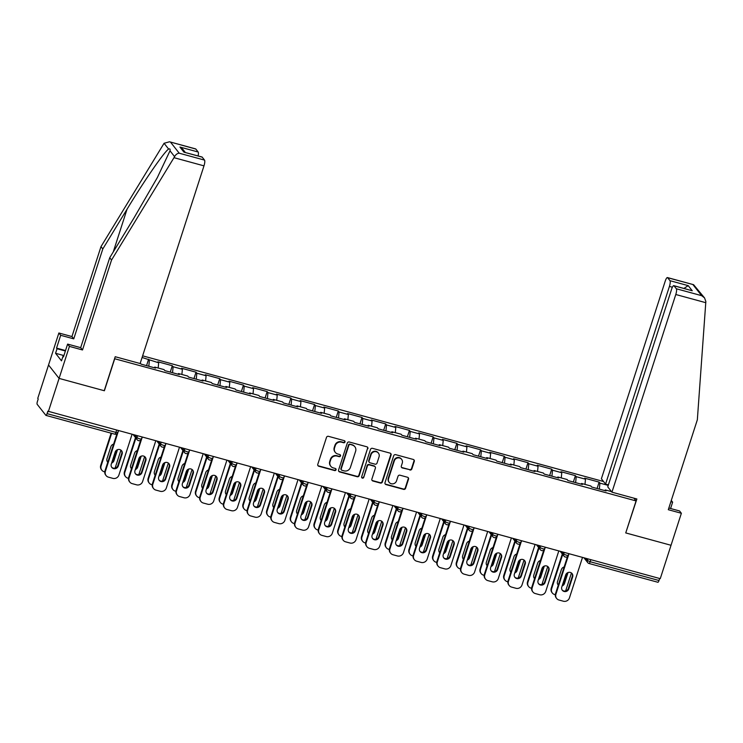 <?xml version="1.0" encoding="UTF-8"?>
<svg xmlns="http://www.w3.org/2000/svg" width="743" height="743" viewBox="0 0 743 743"><rect width="100%" height="100%" fill="white"/><g stroke="black" fill="none" stroke-linecap="round" stroke-linejoin="round"><path stroke-width="1.11" d="M345.012 441.983A1.114 1.068 141.8 0 0 344.306 440.655L328.452 436.327A1.597 1.523 141.8 0 0 326.483 437.413L317.781 464.347A1.597 1.523 141.8 0 0 318.793 466.251L334.647 470.57A1.114 1.068 141.8 0 0 335.864 468.833A1.114 1.068 141.8 0 0 335.316 468.48L333.273 467.914A5.108 4.867 141.8 0 1 330.041 461.83L330.765 459.583A5.108 4.867 141.8 0 1 337.09 456.1L339.133 456.657A1.114 1.068 141.8 0 0 340.35 454.92A1.114 1.068 141.8 0 0 339.811 454.567L337.759 454.001A5.108 4.867 141.8 0 1 334.536 447.918L335.26 445.67A5.108 4.867 141.8 0 1 341.576 442.187L343.628 442.744A1.114 1.068 141.8 0 0 345.012 441.983M335.297 452.376L334.982 451.985A5.108 4.867 141.8 0 1 334.229 447.527L334.954 445.28A5.108 4.867 141.8 0 1 341.269 441.797L343.322 442.354A1.114 1.068 141.8 0 0 344.668 440.831M317.883 465.527A1.597 1.523 141.8 0 0 318.487 465.861L334.341 470.18A1.114 1.068 141.8 0 0 335.678 468.657M330.802 466.288L330.496 465.898A5.108 4.867 141.8 0 1 329.734 461.44L330.459 459.193A5.108 4.867 141.8 0 1 336.774 455.71L338.827 456.267A1.114 1.068 141.8 0 0 340.173 454.744M409.867 470.003A1.597 1.523 141.8 0 0 411.845 468.917L414.288 461.357A1.597 1.523 141.8 0 0 413.275 459.453L395.666 454.66A1.597 1.523 141.8 0 0 393.697 455.747L384.995 482.671A1.597 1.523 141.8 0 0 386.007 484.575L403.607 489.377A1.597 1.523 141.8 0 0 405.585 488.29L408.529 479.161A1.597 1.523 141.8 0 0 407.526 477.257L399.994 475.204A1.597 1.523 141.8 0 0 398.016 476.291L396.548 480.823A4.272 4.068 141.8 0 1 389.202 482.374A4.272 4.068 141.8 0 1 388.57 478.641L394.301 460.911A4.272 4.068 141.8 0 1 401.647 459.36A4.272 4.068 141.8 0 1 402.279 463.093L401.322 466.047A1.597 1.523 141.8 0 0 402.334 467.951L409.56 469.613A1.597 1.523 141.8 0 0 411.538 468.527L413.972 460.966A1.597 1.523 141.8 0 0 413.879 459.787M169.497 141.783L195.641 148.906A4.885 1.217 105.3 0 1 195.827 149.046L169.497 141.783L164.073 143.278L100.983 246.639L71.941 336.56L58.873 332.994L48.536 364.999L59.087 378.401L104.382 390.753L114.719 358.748L636.073 500.921L625.736 532.926L671.031 545.278L660.258 578.658L47.849 411.195L47.06 413.637L115.917 432.407L116.567 430.392M47.06 413.637A2.443 0.613 -74.7 0 1 45.955 415.402A2.443 0.613 -74.7 0 1 45.862 415.337L37.15 404.276A2.443 0.613 -74.7 0 1 37.429 401.406L38.218 398.963L37.754 398.378L48.536 364.999L59.087 378.401L48.304 411.78M367.887 448.707A1.597 1.523 141.8 0 0 366.875 446.803L349.266 442.001A1.597 1.523 141.8 0 0 347.297 443.088L338.594 470.022A1.597 1.523 141.8 0 0 339.607 471.926L357.207 476.727A1.597 1.523 141.8 0 0 359.185 475.631L367.571 448.317A1.597 1.523 141.8 0 0 367.479 447.128M372.466 448.326L390.075 453.128A1.597 1.523 141.8 0 1 391.087 455.032L382.385 481.956A1.597 1.523 141.8 0 1 380.407 483.052L372.875 481A1.597 1.523 141.8 0 1 371.871 479.096L375.391 468.174A1.597 1.523 141.8 0 0 374.388 466.27L369.392 464.904A1.597 1.523 141.8 0 0 367.413 465.991L363.736 477.368A1.114 1.068 141.8 0 1 361.813 477.768A1.114 1.068 141.8 0 1 361.655 476.792L370.497 449.422A1.597 1.523 141.8 0 1 372.466 448.326M633.918 498.172L636.073 500.921M603.548 481.52L142.619 355.832M597.066 488.485L599.127 482.114L584.685 478.176L585.484 479.189L584.982 484.39M599.127 482.114L599.926 483.126L608.229 485.393M611.498 491.625L605.285 489.925L606.084 490.947L591.642 487.009L590.843 485.987L581.574 483.461L582.373 484.482L567.931 480.545L567.132 479.523L557.854 476.997L558.662 478.009L544.22 474.071L543.421 473.059L534.143 470.533L534.941 471.545L520.509 467.607L519.71 466.595L510.432 464.069L511.23 465.081L496.798 461.143L495.99 460.131L486.721 457.595L487.519 458.617L473.087 454.679L472.279 453.657L463.01 451.131L463.808 452.153L449.366 448.215L448.568 447.193L439.299 444.667L440.097 445.679L425.655 441.741L424.857 440.729L415.588 438.203L416.386 439.215L401.944 435.277L401.146 434.265L391.877 431.739L392.675 432.751L378.233 428.813L377.435 427.801L368.166 425.265L368.965 426.287L354.522 422.349L353.724 421.327L344.455 418.801L345.254 419.823L330.811 415.885L330.013 414.863L320.735 412.337L321.543 413.349L307.1 409.412L306.302 408.399L297.024 405.873L297.832 406.885L283.389 402.947L282.591 401.935L273.313 399.409L274.111 400.421L259.678 396.483L258.88 395.471L249.602 392.936L250.4 393.957L235.968 390.019L235.159 388.998L225.891 386.471L226.689 387.493L212.247 383.555L211.449 382.534L202.18 380.007L202.978 381.02L188.536 377.082L187.738 376.069L178.469 373.543L179.267 374.556L164.825 370.618L164.027 369.605L154.758 367.079L155.556 368.091L141.114 364.154L140.269 363.123M142.089 357.485L158.677 362.807L158.175 368.008M170.258 372.104L172.311 365.723L157.878 361.785L158.677 362.807M172.311 365.723L173.119 366.745L182.388 369.271L181.886 374.472M193.969 378.568L196.022 372.187L181.589 368.249L182.388 369.271M196.022 372.187L196.83 373.209L206.099 375.735L205.597 380.936M217.68 385.032L219.742 378.661L205.3 374.723L206.099 375.735M219.742 378.661L220.541 379.673L229.81 382.199L229.308 387.4M241.391 391.496L243.453 385.125L229.011 381.187L229.81 382.199M243.453 385.125L244.252 386.137L253.521 388.663L253.019 393.874M265.102 397.96L267.164 391.589L252.722 387.651L253.521 388.663M267.164 391.589L267.963 392.601L277.232 395.137L276.73 400.338M288.813 404.433L290.875 398.053L276.433 394.115L277.232 395.137M290.875 398.053L291.674 399.075L300.943 401.601L300.441 406.802M312.524 410.898L314.586 404.517L300.144 400.579L300.943 401.601M314.586 404.517L315.385 405.539L324.654 408.065L324.152 413.266M336.235 417.362L338.297 410.99L323.855 407.053L324.654 408.065M338.297 410.99L339.096 412.003L348.365 414.529L347.863 419.73M359.946 423.826L362.008 417.455L347.566 413.517L348.365 414.529M362.008 417.455L362.807 418.467L372.085 420.993L371.584 426.203M383.667 430.29L385.719 423.919L371.277 419.981L372.085 420.993M385.719 423.919L386.518 424.931L395.796 427.466L395.295 432.667M407.378 436.763L409.43 430.383L394.997 426.445L395.796 427.466M409.43 430.383L410.229 431.404L419.507 433.931L419.006 439.132M431.089 443.227L433.141 436.847L418.708 432.909L419.507 433.931M433.141 436.847L433.949 437.868L443.218 440.395L442.717 445.596M454.8 449.691L456.852 443.32L442.419 439.382L443.218 440.395M456.852 443.32L457.66 444.333L466.929 446.859L466.428 452.06M478.511 456.156L480.572 449.784L466.13 445.846L466.929 446.859M480.572 449.784L481.371 450.797L490.64 453.323L490.139 458.533M502.222 462.62L504.283 456.248L489.841 452.311L490.64 453.323M504.283 456.248L505.082 457.261L514.351 459.796L513.85 464.997M525.933 469.093L527.994 462.713L513.552 458.775L514.351 459.796M527.994 462.713L528.793 463.734L538.062 466.26L537.56 471.461M549.644 475.557L551.705 469.177L537.263 465.239L538.062 466.26M551.705 469.177L552.504 470.198L561.773 472.724L561.271 477.925M573.355 482.021L575.416 475.65L560.974 471.712L561.773 472.724M575.416 475.65L576.215 476.662L585.484 479.189M581.1 484.13L581.574 483.461M576.215 476.662L575.639 482.644M557.389 477.665L557.854 476.997M552.504 470.198L551.928 476.179M533.669 471.201L534.143 470.533M528.793 463.734L528.217 469.715M509.958 464.737L510.432 464.069M505.082 457.261L504.506 463.242M486.247 458.264L486.721 457.595M481.371 450.797L480.795 456.778M462.536 451.8L463.01 451.131M457.66 444.333L457.084 450.314M438.825 445.336L439.299 444.667M433.949 437.868L433.364 443.85M415.114 438.872L415.588 438.203M410.229 431.404L409.653 437.386M391.403 432.407L391.877 431.739M386.518 424.931L385.942 430.912M367.692 425.934L368.166 425.265M362.807 418.467L362.231 424.448M343.981 419.47L344.455 418.801M339.096 412.003L338.52 417.984M320.27 413.006L320.735 412.337M315.385 405.539L314.809 411.52M296.559 406.542L297.024 405.873M291.674 399.075L291.098 405.056M272.839 400.078L273.313 399.409M267.963 392.601L267.387 398.582M249.128 393.604L249.602 392.936M244.252 386.137L243.676 392.118M225.417 387.14L225.891 386.471M220.541 379.673L219.965 385.654M201.706 380.676L202.18 380.007M196.83 373.209L196.254 379.19M177.995 374.212L178.469 373.543M173.119 366.745L172.534 372.726M154.284 367.748L154.758 367.079M149.399 360.271L148.823 366.253M659.654 578.491L659.004 580.506A2.443 0.613 105.3 0 1 657.899 582.271A2.443 0.613 105.3 0 1 657.806 582.206M604.811 490.594L605.285 489.925M599.926 483.126L599.35 489.108M146.547 365.63L148.6 359.259M338.697 471.211A1.597 1.523 141.8 0 0 339.3 471.536L356.9 476.337A1.597 1.523 141.8 0 0 358.878 475.241L367.571 448.317M350.232 444.546A1.114 1.068 141.8 0 0 348.848 445.308L341.213 468.944A1.114 1.068 141.8 0 0 341.919 470.273L344.083 470.867A5.108 4.867 141.8 0 0 350.408 467.384L355.628 451.224A5.108 4.867 141.8 0 0 352.396 445.131L349.925 444.156A1.114 1.068 141.8 0 0 348.541 444.918L348.848 445.308M341.381 469.92L341.074 469.53A1.114 1.068 141.8 0 1 340.907 468.554L348.541 444.918M354.866 446.757L354.56 446.367A5.108 4.867 141.8 0 0 352.089 444.741L352.396 445.131M349.925 444.156L352.089 444.741M371.964 480.275A1.597 1.523 141.8 0 0 372.568 480.6L380.1 482.662A1.597 1.523 141.8 0 0 382.078 481.566L390.772 454.642A1.597 1.523 141.8 0 0 390.679 453.453M375.159 466.78L374.853 466.39A1.597 1.523 141.8 0 0 374.082 465.88L369.076 464.514A1.597 1.523 141.8 0 0 367.107 465.601L363.736 477.368M361.683 477.554A1.114 1.068 141.8 0 0 363.429 476.978M379.051 456.843A4.272 4.068 141.8 0 0 374.37 451.698A4.272 4.068 141.8 0 0 371.073 454.66L369.057 460.911A1.597 1.523 141.8 0 0 370.06 462.815L375.066 464.171A1.597 1.523 141.8 0 0 377.035 463.084L379.051 456.843M378.419 453.109L378.113 452.719A4.272 4.068 141.8 0 0 370.766 454.27L371.073 454.66M369.29 462.304L368.983 461.914A1.597 1.523 141.8 0 1 368.751 460.521L370.766 454.27M401.424 467.236A1.597 1.523 141.8 0 0 402.028 467.561L409.56 469.613M401.647 459.36L401.341 458.97A4.272 4.068 141.8 0 0 393.985 460.521L394.301 460.911M389.202 482.374L388.895 481.984A4.272 4.068 141.8 0 1 388.264 478.251L393.985 460.521M385.097 483.86A1.597 1.523 141.8 0 0 385.701 484.185L403.3 488.987A1.597 1.523 141.8 0 0 405.279 487.9L408.223 478.771A1.597 1.523 141.8 0 0 408.121 477.582M113.614 444.128A3.743 3.566 141.8 0 0 110.874 446.692L106.983 458.728A3.743 3.566 141.8 0 0 107.763 462.248M111.608 463.084A3.743 3.566 141.8 0 0 113.976 460.632L117.515 449.673M111.636 433.318L101.104 465.917A4.885 4.644 141.8 0 0 104.187 471.731L104.772 471.889M120.933 450.119L115.119 468.118M111.116 433.169L100.704 465.406L101.104 465.917M111.877 462.257A3.743 3.566 141.8 0 0 113.577 460.131L116.846 449.989M101.828 470.18L101.429 469.669A4.885 4.644 -38.2 0 1 100.704 465.406M121.378 450.518A3.743 3.566 -38.2 0 1 121.741 453.518L117.849 465.555A3.743 3.566 -38.2 0 1 111.626 467.161M105.385 471.35A4.885 4.644 141.8 0 0 106.11 475.613L105.71 475.102A4.885 4.644 -38.2 0 1 104.986 470.839L105.385 471.35L118.443 430.912M116.967 433.736L104.986 470.839M131.975 434.599L118.908 475.037A4.885 4.644 141.8 0 1 112.871 478.362L108.469 477.164A4.885 4.644 141.8 0 1 106.11 475.613M111.264 464.161L115.146 452.115A3.743 3.566 -38.2 0 1 121.583 450.76A3.743 3.566 -38.2 0 1 122.14 454.029L118.258 466.065A3.743 3.566 -38.2 0 1 111.822 467.431A3.743 3.566 -38.2 0 1 111.264 464.161M173.983 157.674L174.577 156.615C175.822 154.46 177.373 153.327 179.23 153.207L204.539 160.107A4.885 1.217 105.3 0 1 203.981 165.856L173.983 157.674L111.543 260.041L82.501 349.962L69.424 346.396L59.087 378.401L104.234 390.716L115.211 356.724L140.139 363.522L203.981 165.856M63.898 355.572L55.567 353.296L61.502 360.838L62.979 356.269L63.471 356.9L67.613 344.093L80.681 347.659L109.723 257.737L133.981 217.968L157.312 177.633L169.998 150.801C170.37 149.111 169.924 148.544 168.652 149.092C164.89 150.903 144.198 180.8 127.062 209.173L102.803 248.942L73.761 338.864L60.685 335.297L56.552 348.105L65.523 350.547M109.723 257.737L111.543 260.041M67.613 344.093L69.424 346.396M80.681 347.659L82.501 349.962M195.827 149.046L198.167 152.018A4.885 1.217 105.3 0 1 198.102 155.937M55.567 353.296L57.044 348.727L56.552 348.105M58.873 332.994L60.685 335.297M71.941 336.56L73.761 338.864M100.983 246.639L102.803 248.942M202.198 157.135L183.958 152.166L202.003 156.996A4.885 1.217 105.3 0 1 202.198 157.135L204.539 160.107M62.979 356.269L63.619 356.445M65.375 351.002L57.044 348.727M185.323 152.454L182.815 149.269L179.927 147.04L198.167 152.018M670.585 508.518L672.638 502.175L670.892 501.692M672.638 502.175L671.291 500.457M611.944 492.182L675.786 294.507A4.885 1.217 -74.7 0 0 676.344 288.767L674.003 285.795A4.885 1.217 -74.7 0 0 673.808 285.656A4.885 1.217 -74.7 0 0 671.607 289.194L607.755 486.869L611.944 492.182L636.872 498.98L625.773 532.815M676.344 288.767L701.652 295.668L704.54 297.897L705.85 301.491L697.343 419.786L668.301 509.707L681.368 513.274L679.557 510.961L668.839 508.045M681.368 513.274L671.031 545.278L625.894 532.963M669.972 280.678L667.632 277.706A4.885 1.217 -74.7 0 0 667.446 277.566A4.885 1.217 -74.7 0 0 665.236 281.105L601.384 478.78L605.573 484.092L669.415 286.417A4.885 1.217 -74.7 0 0 669.972 280.678L688.213 285.646L683.931 288.414M608.406 484.863L605.573 484.092M673.808 285.656L692.244 290.764L674.003 285.795M704.54 297.897L693.581 284.69L667.632 277.706M137.325 450.592A3.743 3.566 141.8 0 0 134.585 453.156L130.694 465.192A3.743 3.566 141.8 0 0 131.474 468.712M135.319 469.548A3.743 3.566 141.8 0 0 137.687 467.096L141.226 456.137M135.895 438.082L124.824 472.381A4.885 4.644 141.8 0 0 127.898 478.195L128.483 478.353M144.644 456.583L138.83 474.582M135.495 437.581L124.415 471.87L124.824 472.381M135.588 468.722A3.743 3.566 141.8 0 0 137.288 466.595L140.566 456.462M125.548 476.644L125.14 476.133A4.885 4.644 -38.2 0 1 124.415 471.87M161.036 457.056A3.743 3.566 141.8 0 0 158.296 459.62L154.405 471.656A3.743 3.566 141.8 0 0 155.185 475.176M159.03 476.012A3.743 3.566 141.8 0 0 161.398 473.57L164.937 462.601M159.606 444.555L148.535 478.845A4.885 4.644 141.8 0 0 151.618 484.659L152.194 484.817M168.355 463.056L162.541 481.055M159.206 444.045L148.136 478.334L148.535 478.845M159.299 475.186A3.743 3.566 141.8 0 0 160.999 473.059L164.277 462.926M149.259 483.108L148.86 482.597A4.885 4.644 -38.2 0 1 148.136 478.334M184.747 463.521A3.743 3.566 141.8 0 0 182.007 466.084L178.116 478.13A3.743 3.566 141.8 0 0 178.896 481.65M182.741 482.476A3.743 3.566 141.8 0 0 185.109 480.034L188.657 469.074M183.317 451.02L172.246 485.309A4.885 4.644 141.8 0 0 175.329 491.132L175.905 491.29M192.066 469.52L186.252 487.519M182.917 450.509L171.847 484.808L172.246 485.309M183.01 481.65A3.743 3.566 141.8 0 0 184.71 479.523L187.988 469.39M172.97 489.572L172.571 489.07A4.885 4.644 -38.2 0 1 171.847 484.808M208.458 469.994A3.743 3.566 141.8 0 0 205.718 472.548L201.836 484.594A3.743 3.566 141.8 0 0 202.607 488.114M206.461 488.94A3.743 3.566 141.8 0 0 208.82 486.498L212.368 475.539M207.028 457.484L195.957 491.782A4.885 4.644 141.8 0 0 199.04 497.596L199.616 497.754M215.776 475.984L209.963 493.984M206.628 456.973L195.558 491.272L195.957 491.782M206.721 488.114A3.743 3.566 141.8 0 0 208.421 485.987L211.699 475.854M196.681 496.045L196.282 495.535A4.885 4.644 -38.2 0 1 195.558 491.272M232.169 476.458A3.743 3.566 141.8 0 0 229.429 479.021L225.547 491.058A3.743 3.566 141.8 0 0 226.318 494.578M230.172 495.414A3.743 3.566 141.8 0 0 232.54 492.962L236.079 482.003M230.748 463.948L219.668 498.247A4.885 4.644 141.8 0 0 222.751 504.06L223.327 504.218M239.487 482.448L233.673 500.448M230.339 463.446L219.269 497.736L219.668 498.247M230.432 494.587A3.743 3.566 141.8 0 0 232.132 492.46L235.41 482.318M220.392 502.509L219.993 501.999A4.885 4.644 -38.2 0 1 219.269 497.736M145.089 456.982A3.743 3.566 -38.2 0 1 145.452 459.982L141.569 472.028A3.743 3.566 -38.2 0 1 135.337 473.635M129.096 477.814A4.885 4.644 141.8 0 0 129.821 482.077L129.421 481.566A4.885 4.644 -38.2 0 1 128.697 477.303L129.096 477.814L142.154 437.376M140.678 440.2L128.697 477.303M155.686 441.063L142.628 481.501A4.885 4.644 141.8 0 1 136.591 484.826L132.18 483.628A4.885 4.644 141.8 0 1 129.821 482.077M134.975 470.625L138.867 458.589A3.743 3.566 -38.2 0 1 145.303 457.224A3.743 3.566 -38.2 0 1 145.851 460.493L141.969 472.529A3.743 3.566 -38.2 0 1 135.532 473.895A3.743 3.566 -38.2 0 1 134.975 470.625M168.8 463.446A3.743 3.566 -38.2 0 1 169.163 466.446L165.28 478.492A3.743 3.566 -38.2 0 1 159.048 480.099M152.807 484.278A4.885 4.644 141.8 0 0 153.532 488.541L153.132 488.03A4.885 4.644 -38.2 0 1 152.408 483.767L152.807 484.278L165.865 443.84M164.389 446.673L152.408 483.767M179.397 447.527L166.339 487.965A4.885 4.644 141.8 0 1 160.302 491.299L155.891 490.092A4.885 4.644 141.8 0 1 153.532 488.541M158.686 477.09L162.578 465.053A3.743 3.566 -38.2 0 1 169.014 463.688A3.743 3.566 -38.2 0 1 169.562 466.957L165.68 479.003A3.743 3.566 -38.2 0 1 159.243 480.359A3.743 3.566 -38.2 0 1 158.686 477.09M192.511 469.91A3.743 3.566 -38.2 0 1 192.874 472.919L188.991 484.956A3.743 3.566 -38.2 0 1 182.769 486.563M176.518 490.742A4.885 4.644 141.8 0 0 177.243 495.005L176.843 494.504A4.885 4.644 -38.2 0 1 176.119 490.241L176.518 490.742L189.576 450.304M188.1 453.137L176.119 490.241M203.108 453.992L190.05 494.429A4.885 4.644 141.8 0 1 184.013 497.764L179.602 496.556A4.885 4.644 141.8 0 1 177.243 495.005M182.397 483.554L186.289 471.517A3.743 3.566 -38.2 0 1 192.725 470.152A3.743 3.566 -38.2 0 1 193.282 473.421L189.391 485.467A3.743 3.566 -38.2 0 1 182.954 486.823A3.743 3.566 -38.2 0 1 182.397 483.554M216.222 476.374A3.743 3.566 -38.2 0 1 216.594 479.384L212.702 491.42A3.743 3.566 -38.2 0 1 206.48 493.027M200.229 497.206A4.885 4.644 141.8 0 0 200.954 501.469L200.554 500.968A4.885 4.644 -38.2 0 1 199.83 496.705L200.229 497.206L213.297 456.769M211.811 459.601L199.83 496.705M226.819 460.465L213.761 500.903A4.885 4.644 141.8 0 1 207.724 504.228L203.313 503.03A4.885 4.644 141.8 0 1 200.954 501.469M206.108 490.027L210 477.981A3.743 3.566 -38.2 0 1 216.436 476.625A3.743 3.566 -38.2 0 1 216.993 479.894L213.102 491.931A3.743 3.566 -38.2 0 1 206.665 493.296A3.743 3.566 -38.2 0 1 206.108 490.027M239.933 482.848A3.743 3.566 -38.2 0 1 240.305 485.848L236.413 497.884A3.743 3.566 -38.2 0 1 230.191 499.491M223.94 503.68A4.885 4.644 141.8 0 0 224.665 507.943L224.265 507.432A4.885 4.644 -38.2 0 1 223.541 503.169L223.94 503.68L237.008 463.242M235.531 466.065L223.541 503.169M250.53 466.929L237.472 507.367A4.885 4.644 141.8 0 1 231.435 510.692L227.024 509.494A4.885 4.644 141.8 0 1 224.665 507.943M229.819 496.491L233.711 484.445A3.743 3.566 -38.2 0 1 240.147 483.089A3.743 3.566 -38.2 0 1 240.704 486.359L236.813 498.395A3.743 3.566 -38.2 0 1 230.376 499.76A3.743 3.566 -38.2 0 1 229.819 496.491M255.88 482.922A3.743 3.566 141.8 0 0 253.14 485.485L249.258 497.522A3.743 3.566 141.8 0 0 250.029 501.042M253.883 501.878A3.743 3.566 141.8 0 0 256.251 499.426L259.79 488.467M254.459 470.412L243.379 504.711A4.885 4.644 141.8 0 0 246.462 510.525L247.038 510.682M263.198 488.913L257.384 506.912M254.06 469.91L242.98 504.2L243.379 504.711M254.152 501.051A3.743 3.566 141.8 0 0 255.852 498.925L259.121 488.792M244.103 508.974L243.704 508.463A4.885 4.644 -38.2 0 1 242.98 504.2M263.644 489.312A3.743 3.566 -38.2 0 1 264.016 492.312L260.124 504.358A3.743 3.566 -38.2 0 1 253.902 505.964M247.651 510.144A4.885 4.644 141.8 0 0 248.376 514.407L247.976 513.896A4.885 4.644 -38.2 0 1 247.252 509.633L247.651 510.144L260.719 469.706M259.242 472.529L247.252 509.633M274.241 473.393L261.183 513.831A4.885 4.644 141.8 0 1 255.146 517.156L250.735 515.958A4.885 4.644 141.8 0 1 248.376 514.407M253.53 502.955L257.422 490.919A3.743 3.566 -38.2 0 1 263.858 489.553A3.743 3.566 -38.2 0 1 264.415 492.823L260.524 504.859A3.743 3.566 -38.2 0 1 254.087 506.224A3.743 3.566 -38.2 0 1 253.53 502.955M279.591 489.386A3.743 3.566 141.8 0 0 276.86 491.95L272.969 503.986A3.743 3.566 141.8 0 0 273.74 507.506M277.594 508.342A3.743 3.566 141.8 0 0 279.962 505.899L283.501 494.931M278.17 476.885L267.09 511.175A4.885 4.644 141.8 0 0 270.173 516.989L270.749 517.147M286.909 495.386L281.095 513.385M277.771 476.374L266.691 510.664L267.09 511.175M277.863 507.515A3.743 3.566 141.8 0 0 279.563 505.389L282.832 495.256M267.814 515.438L267.415 514.927A4.885 4.644 -38.2 0 1 266.691 510.664M287.355 495.776A3.743 3.566 -38.2 0 1 287.727 498.776L283.835 510.822A3.743 3.566 -38.2 0 1 277.613 512.429M271.371 516.608A4.885 4.644 141.8 0 0 272.096 520.871L271.697 520.36A4.885 4.644 -38.2 0 1 270.963 516.097L271.371 516.608L284.43 476.17M282.953 479.003L270.963 516.097M297.952 479.857L284.894 520.295A4.885 4.644 141.8 0 1 278.857 523.629L274.455 522.422A4.885 4.644 141.8 0 1 272.096 520.871M277.241 509.419L281.133 497.383A3.743 3.566 -38.2 0 1 287.569 496.018A3.743 3.566 -38.2 0 1 288.126 499.287L284.235 511.333A3.743 3.566 -38.2 0 1 277.798 512.689A3.743 3.566 -38.2 0 1 277.241 509.419M303.311 495.85A3.743 3.566 141.8 0 0 300.571 498.414L296.68 510.46A3.743 3.566 141.8 0 0 297.451 513.98M301.305 514.806A3.743 3.566 141.8 0 0 303.673 512.364L307.212 501.404M301.881 483.349L290.801 517.639A4.885 4.644 141.8 0 0 293.884 523.462L294.469 523.62M310.62 501.85L304.806 519.849M301.482 482.839L290.402 517.137L290.801 517.639M301.574 513.98A3.743 3.566 141.8 0 0 303.274 511.853L306.543 501.72M291.525 521.902L291.126 521.4A4.885 4.644 -38.2 0 1 290.402 517.137M311.066 502.24A3.743 3.566 -38.2 0 1 311.438 505.249L307.546 517.286A3.743 3.566 -38.2 0 1 301.324 518.893M295.082 523.072A4.885 4.644 141.8 0 0 295.807 527.335L295.408 526.833A4.885 4.644 -38.2 0 1 294.683 522.57L295.082 523.072L308.141 482.634M306.664 485.467L294.683 522.57M321.673 486.321L308.605 526.759A4.885 4.644 141.8 0 1 302.568 530.093L298.166 528.886A4.885 4.644 141.8 0 1 295.807 527.335M300.952 515.883L304.844 503.847A3.743 3.566 -38.2 0 1 311.28 502.482A3.743 3.566 -38.2 0 1 311.837 505.751L307.946 517.797A3.743 3.566 -38.2 0 1 301.509 519.153A3.743 3.566 -38.2 0 1 300.952 515.883M327.022 502.324A3.743 3.566 141.8 0 0 324.282 504.878L320.391 516.924A3.743 3.566 141.8 0 0 321.162 520.444M325.016 521.27A3.743 3.566 141.8 0 0 327.384 518.828L330.923 507.868M325.592 489.813L314.512 524.112A4.885 4.644 141.8 0 0 317.595 529.926L318.18 530.084M334.331 508.314L328.517 526.313M325.193 489.303L314.113 523.601L314.512 524.112M325.285 520.444A3.743 3.566 141.8 0 0 326.985 518.317L330.254 508.184M315.236 528.375L314.837 527.864A4.885 4.644 -38.2 0 1 314.113 523.601M334.777 508.704A3.743 3.566 -38.2 0 1 335.149 511.713L331.257 523.75A3.743 3.566 -38.2 0 1 325.035 525.357M318.793 529.536A4.885 4.644 141.8 0 0 319.518 533.799L319.118 533.298A4.885 4.644 -38.2 0 1 318.394 529.035L318.793 529.536L331.852 489.098M330.375 491.931L318.394 529.035M345.384 492.795L332.316 533.233A4.885 4.644 141.8 0 1 326.279 536.557L321.877 535.359A4.885 4.644 141.8 0 1 319.518 533.799M324.672 522.357L328.555 510.311A3.743 3.566 -38.2 0 1 334.991 508.955A3.743 3.566 -38.2 0 1 335.548 512.224L331.657 524.261A3.743 3.566 -38.2 0 1 325.22 525.626A3.743 3.566 -38.2 0 1 324.672 522.357M350.733 508.788A3.743 3.566 141.8 0 0 347.993 511.351L344.102 523.388A3.743 3.566 141.8 0 0 344.882 526.908M348.727 527.744A3.743 3.566 141.8 0 0 351.095 525.292L354.634 514.332M349.303 496.278L338.223 530.576A4.885 4.644 141.8 0 0 341.306 536.39L341.891 536.548M358.042 514.778L352.238 532.777M348.904 495.776L337.824 530.065L338.223 530.576M348.996 526.917A3.743 3.566 141.8 0 0 350.696 524.79L353.965 514.648M338.947 534.839L338.548 534.328A4.885 4.644 -38.2 0 1 337.824 530.065M358.498 515.178A3.743 3.566 -38.2 0 1 358.86 518.177L354.968 530.214A3.743 3.566 -38.2 0 1 348.746 531.821M342.504 536.009A4.885 4.644 141.8 0 0 343.229 540.272L342.829 539.762A4.885 4.644 -38.2 0 1 342.105 535.499L342.504 536.009L355.563 495.572M354.086 498.395L342.105 535.499M369.095 499.259L356.027 539.697A4.885 4.644 141.8 0 1 349.99 543.022L345.588 541.823A4.885 4.644 141.8 0 1 343.229 540.272M348.383 528.821L352.266 516.775A3.743 3.566 -38.2 0 1 358.702 515.419A3.743 3.566 -38.2 0 1 359.259 518.688L355.368 530.725A3.743 3.566 -38.2 0 1 348.931 532.09A3.743 3.566 -38.2 0 1 348.383 528.821M374.444 515.252A3.743 3.566 141.8 0 0 371.704 517.815L367.813 529.852A3.743 3.566 141.8 0 0 368.593 533.372M372.438 534.208A3.743 3.566 141.8 0 0 374.806 531.756L378.345 520.797M373.014 502.742L361.934 537.04A4.885 4.644 141.8 0 0 365.017 542.854L365.602 543.012M381.763 521.242L375.949 539.242M372.614 502.24L361.535 536.53L361.934 537.04M372.707 533.381A3.743 3.566 141.8 0 0 374.407 531.254L377.676 521.122M362.658 541.303L362.259 540.793A4.885 4.644 -38.2 0 1 361.535 536.53M382.208 521.642A3.743 3.566 -38.2 0 1 382.571 524.642L378.679 536.687A3.743 3.566 -38.2 0 1 372.457 538.294M366.215 542.474A4.885 4.644 141.8 0 0 366.94 546.737L366.54 546.226A4.885 4.644 -38.2 0 1 365.816 541.963L366.215 542.474L379.274 502.036M377.797 504.859L365.816 541.963M392.806 505.723L379.747 546.161A4.885 4.644 141.8 0 1 373.71 549.486L369.299 548.288A4.885 4.644 141.8 0 1 366.94 546.737M372.094 535.285L375.977 523.248A3.743 3.566 -38.2 0 1 382.413 521.883A3.743 3.566 -38.2 0 1 382.97 525.152L379.088 537.189A3.743 3.566 -38.2 0 1 372.652 538.554A3.743 3.566 -38.2 0 1 372.094 535.285M398.155 521.716A3.743 3.566 141.8 0 0 395.415 524.279L391.524 536.316A3.743 3.566 141.8 0 0 392.304 539.836M396.149 540.672A3.743 3.566 141.8 0 0 398.517 538.229L402.056 527.261M396.725 509.215L385.654 543.505A4.885 4.644 141.8 0 0 388.738 549.318L389.313 549.476M405.474 527.716L399.66 545.715M396.325 508.704L385.245 542.994L385.654 543.505M396.418 539.845A3.743 3.566 141.8 0 0 398.118 537.718L401.396 527.586M386.379 547.767L385.979 547.257A4.885 4.644 -38.2 0 1 385.245 542.994M405.919 528.106A3.743 3.566 -38.2 0 1 406.282 531.106L402.4 543.152A3.743 3.566 -38.2 0 1 396.168 544.758M389.926 548.938A4.885 4.644 141.8 0 0 390.651 553.201L390.251 552.69A4.885 4.644 -38.2 0 1 389.527 548.427L389.926 548.938L402.985 508.5M401.508 511.333L389.527 548.427M416.517 512.187L403.458 552.625A4.885 4.644 141.8 0 1 397.421 555.959L393.01 554.752A4.885 4.644 141.8 0 1 390.651 553.201M395.805 541.749L399.697 529.713A3.743 3.566 -38.2 0 1 406.133 528.347A3.743 3.566 -38.2 0 1 406.681 531.616L402.799 543.662A3.743 3.566 -38.2 0 1 396.363 545.018A3.743 3.566 -38.2 0 1 395.805 541.749M421.866 528.18A3.743 3.566 141.8 0 0 419.126 530.743L415.235 542.789A3.743 3.566 141.8 0 0 416.015 546.309M419.86 547.136A3.743 3.566 141.8 0 0 422.228 544.693L425.767 533.734M420.436 515.679L409.365 549.969A4.885 4.644 141.8 0 0 412.449 555.792L413.024 555.95M429.185 534.18L423.371 552.179M420.036 515.168L408.966 549.467L409.365 549.969M420.129 546.309A3.743 3.566 141.8 0 0 421.829 544.182L425.107 534.05M410.09 554.232L409.69 553.73A4.885 4.644 -38.2 0 1 408.966 549.467M429.63 534.57A3.743 3.566 -38.2 0 1 429.993 537.579L426.111 549.616A3.743 3.566 -38.2 0 1 419.879 551.222M413.637 555.402A4.885 4.644 141.8 0 0 414.362 559.665L413.962 559.163A4.885 4.644 -38.2 0 1 413.238 554.9L413.637 555.402L426.696 514.964M425.219 517.797L413.238 554.9M440.227 518.651L427.169 559.089A4.885 4.644 141.8 0 1 421.132 562.423L416.721 561.216A4.885 4.644 141.8 0 1 414.362 559.665M419.516 548.213L423.408 536.177A3.743 3.566 -38.2 0 1 429.844 534.811A3.743 3.566 -38.2 0 1 430.392 538.081L426.51 550.126A3.743 3.566 -38.2 0 1 420.074 551.482A3.743 3.566 -38.2 0 1 419.516 548.213M445.577 534.654A3.743 3.566 141.8 0 0 442.837 537.208L438.955 549.253A3.743 3.566 141.8 0 0 439.726 552.773M443.58 553.6A3.743 3.566 141.8 0 0 445.939 551.157L449.487 540.198M444.147 522.143L433.076 556.442A4.885 4.644 141.8 0 0 436.16 562.256L436.735 562.414M452.896 540.644L447.082 558.643M443.747 521.632L432.677 555.931L433.076 556.442M443.84 552.773A3.743 3.566 141.8 0 0 445.54 550.647L448.818 540.514M433.801 560.705L433.401 560.194A4.885 4.644 -38.2 0 1 432.677 555.931M453.341 541.034A3.743 3.566 -38.2 0 1 453.704 544.043L449.821 556.08A3.743 3.566 -38.2 0 1 443.599 557.687M437.348 561.866A4.885 4.644 141.8 0 0 438.073 566.129L437.673 565.627A4.885 4.644 -38.2 0 1 436.949 561.364L437.348 561.866L450.416 521.428M448.93 524.261L436.949 561.364M463.938 525.125L450.88 565.562A4.885 4.644 141.8 0 1 444.843 568.887L440.432 567.689A4.885 4.644 141.8 0 1 438.073 566.129M443.227 554.687L447.119 542.641A3.743 3.566 -38.2 0 1 453.555 541.285A3.743 3.566 -38.2 0 1 454.112 544.554L450.221 556.591A3.743 3.566 -38.2 0 1 443.785 557.956A3.743 3.566 -38.2 0 1 443.227 554.687M469.288 541.118A3.743 3.566 141.8 0 0 466.548 543.681L462.666 555.718A3.743 3.566 141.8 0 0 463.437 559.238M467.291 560.073A3.743 3.566 141.8 0 0 469.65 557.621L473.198 546.662M467.858 528.607L456.787 562.906A4.885 4.644 141.8 0 0 459.871 568.72L460.446 568.878M476.607 547.108L470.793 565.107M467.458 528.106L456.388 562.395L456.787 562.906M467.551 559.247A3.743 3.566 141.8 0 0 469.251 557.12L472.529 546.978M457.512 567.169L457.112 566.658A4.885 4.644 -38.2 0 1 456.388 562.395M477.052 547.507A3.743 3.566 -38.2 0 1 477.424 550.507L473.532 562.544A3.743 3.566 -38.2 0 1 467.31 564.151M461.059 568.339A4.885 4.644 141.8 0 0 461.784 572.602L461.384 572.091A4.885 4.644 -38.2 0 1 460.66 567.828L461.059 568.339L474.127 527.901M472.65 530.725L460.66 567.828M487.649 531.589L474.591 572.026A4.885 4.644 141.8 0 1 468.554 575.351L464.143 574.153A4.885 4.644 141.8 0 1 461.784 572.602M466.938 561.151L470.83 549.105A3.743 3.566 -38.2 0 1 477.266 547.749A3.743 3.566 -38.2 0 1 477.823 551.018L473.932 563.055A3.743 3.566 -38.2 0 1 467.496 564.42A3.743 3.566 -38.2 0 1 466.938 561.151M492.999 547.582A3.743 3.566 141.8 0 0 490.259 550.145L486.377 562.182A3.743 3.566 141.8 0 0 487.148 565.702M491.002 566.538A3.743 3.566 141.8 0 0 493.371 564.086L496.909 553.126M491.578 535.071L480.498 569.37A4.885 4.644 141.8 0 0 483.582 575.184L484.157 575.342M500.318 553.572L494.504 571.571M491.169 534.57L480.099 568.859L480.498 569.37M491.262 565.711A3.743 3.566 141.8 0 0 492.962 563.584L496.24 553.451M481.223 573.633L480.823 573.122A4.885 4.644 -38.2 0 1 480.099 568.859M500.763 553.972A3.743 3.566 -38.2 0 1 501.135 556.971L497.243 569.017A3.743 3.566 -38.2 0 1 491.021 570.624M484.77 574.803A4.885 4.644 141.8 0 0 485.495 579.066L485.095 578.556A4.885 4.644 -38.2 0 1 484.371 574.293L484.77 574.803L497.838 534.366M496.361 537.189L484.371 574.293M511.36 538.053L498.302 578.491A4.885 4.644 141.8 0 1 492.265 581.815L487.854 580.617A4.885 4.644 141.8 0 1 485.495 579.066M490.649 567.615L494.541 555.578A3.743 3.566 -38.2 0 1 500.977 554.213A3.743 3.566 -38.2 0 1 501.534 557.482L497.643 569.519A3.743 3.566 -38.2 0 1 491.207 570.884A3.743 3.566 -38.2 0 1 490.649 567.615M516.71 554.046A3.743 3.566 141.8 0 0 513.98 556.609L510.088 568.646A3.743 3.566 141.8 0 0 510.859 572.166M514.713 573.002A3.743 3.566 141.8 0 0 517.082 570.559L520.62 559.59M515.289 541.545L504.209 575.834A4.885 4.644 141.8 0 0 507.293 581.648L507.868 581.806M524.029 560.046L518.215 578.045M514.89 541.034L503.81 575.323L504.209 575.834M514.983 572.175A3.743 3.566 141.8 0 0 516.682 570.048L519.951 559.916M504.934 580.097L504.534 579.586A4.885 4.644 -38.2 0 1 503.81 575.323M524.474 560.436A3.743 3.566 -38.2 0 1 524.846 563.435L520.954 575.481A3.743 3.566 -38.2 0 1 514.732 577.088M508.481 581.267A4.885 4.644 141.8 0 0 509.215 585.53L508.806 585.02A4.885 4.644 -38.2 0 1 508.082 580.757L508.481 581.267L521.549 540.83M520.072 543.662L508.082 580.757M535.071 544.517L522.013 584.955A4.885 4.644 141.8 0 1 515.976 588.289L511.565 587.081A4.885 4.644 141.8 0 1 509.215 585.53M514.36 574.079L518.252 562.042A3.743 3.566 -38.2 0 1 524.688 560.677A3.743 3.566 -38.2 0 1 525.245 563.946L521.354 575.992A3.743 3.566 -38.2 0 1 514.918 577.348A3.743 3.566 -38.2 0 1 514.36 574.079M540.43 560.51A3.743 3.566 141.8 0 0 537.691 563.073L533.799 575.119A3.743 3.566 141.8 0 0 534.57 578.639M538.424 579.466A3.743 3.566 141.8 0 0 540.793 577.023L544.331 566.064M539 548.009L527.92 582.298A4.885 4.644 141.8 0 0 531.004 588.122L531.579 588.28M547.74 566.51L541.926 584.509M538.601 547.498L527.521 581.797L527.92 582.298M538.694 578.639A3.743 3.566 141.8 0 0 540.393 576.512L543.662 566.38M528.644 586.561L528.245 586.06A4.885 4.644 -38.2 0 1 527.521 581.797M548.185 566.9A3.743 3.566 -38.2 0 1 548.557 569.909L544.665 581.945A3.743 3.566 -38.2 0 1 538.443 583.552M532.202 587.732A4.885 4.644 141.8 0 0 532.926 591.995L532.527 591.493A4.885 4.644 -38.2 0 1 531.802 587.23L532.202 587.732L545.26 547.294M543.783 550.126L531.802 587.23M558.782 550.981L545.724 591.419A4.885 4.644 141.8 0 1 539.687 594.753L535.285 593.546A4.885 4.644 141.8 0 1 532.926 591.995M538.071 580.543L541.963 568.506A3.743 3.566 -38.2 0 1 548.399 567.141A3.743 3.566 -38.2 0 1 548.956 570.41L545.065 582.456A3.743 3.566 -38.2 0 1 538.629 583.812A3.743 3.566 -38.2 0 1 538.071 580.543M564.141 566.983A3.743 3.566 141.8 0 0 561.402 569.537L557.51 581.583A3.743 3.566 141.8 0 0 558.281 585.103M562.135 585.93A3.743 3.566 141.8 0 0 564.504 583.487L568.042 572.528M562.711 554.473L551.631 588.772A4.885 4.644 141.8 0 0 554.715 594.586L555.3 594.744M571.451 572.974L565.637 590.973M562.312 553.962L551.232 588.261L551.631 588.772M562.405 585.103A3.743 3.566 141.8 0 0 564.104 582.976L567.373 572.844M552.355 593.035L551.956 592.524A4.885 4.644 -38.2 0 1 551.232 588.261M571.896 573.364A3.743 3.566 -38.2 0 1 572.268 576.373L568.376 588.41A3.743 3.566 -38.2 0 1 562.154 590.016M555.913 594.196A4.885 4.644 141.8 0 0 556.637 598.459L556.238 597.957A4.885 4.644 -38.2 0 1 555.513 593.694L555.913 594.196L568.971 553.758M567.494 556.591L555.513 593.694M582.503 557.454L569.435 597.892A4.885 4.644 141.8 0 1 563.398 601.217L558.996 600.019A4.885 4.644 141.8 0 1 556.637 598.459M561.782 587.016L565.674 574.971A3.743 3.566 -38.2 0 1 572.11 573.615A3.743 3.566 -38.2 0 1 572.667 576.884L568.776 588.92A3.743 3.566 -38.2 0 1 562.34 590.286A3.743 3.566 -38.2 0 1 561.782 587.016M114.71 434.107A2.443 0.613 -74.7 0 0 114.812 434.181A2.443 0.613 -74.7 0 0 115.917 432.407L117.775 432.575A2.443 2.443 0 0 1 114.812 434.181L45.955 415.402M590.796 559.711L590.146 561.727L659.004 580.506M585.67 558.318L587.407 560.519L590.146 561.727A2.443 0.613 105.3 0 1 589.05 563.5A2.443 0.613 105.3 0 1 588.948 563.426A2.443 2.322 -38.2 0 1 587.407 560.519L587.927 558.931M135.142 435.463L136.879 437.664L137.399 436.076M139.628 438.881L136.879 437.664A2.443 2.322 -38.2 0 0 137.241 439.8A2.443 2.443 0 0 0 141.486 439.039L139.628 438.881M138.421 440.58A2.443 2.322 -38.2 0 1 137.241 439.8L133.471 435.008M158.853 441.927L160.599 444.138L161.11 442.54M182.574 448.391L184.31 450.602L184.821 449.004M206.285 454.865L208.021 457.066L208.532 455.478M229.996 461.329L231.732 463.53L232.243 461.942M253.707 467.793L255.443 469.994L255.954 468.406M277.418 474.257L279.154 476.467L279.665 474.87M301.129 480.721L302.865 482.931L303.376 481.334M324.84 487.194L326.576 489.396L327.096 487.807M348.551 493.658L350.287 495.86L350.807 494.271M372.262 500.123L373.998 502.333L374.518 500.736M395.973 506.587L397.709 508.797L398.229 507.2M419.693 513.051L421.43 515.261L421.94 513.664M443.404 519.524L445.141 521.725L445.651 520.137M467.115 525.988L468.852 528.189L469.362 526.601M490.826 532.452L492.563 534.663L493.073 533.065M514.537 538.916L516.274 541.127L516.784 539.529M538.248 545.381L539.985 547.591L540.495 545.994M561.959 551.854L563.696 554.055L564.206 552.467M163.339 445.345L160.599 444.138A2.443 2.322 -38.2 0 0 160.962 446.264A2.443 2.443 0 0 0 165.197 445.503L163.339 445.345M162.132 447.045A2.443 2.322 -38.2 0 1 160.962 446.264L157.182 441.472M187.05 451.809L184.31 450.602A2.443 2.322 -38.2 0 0 184.673 452.728A2.443 2.443 0 0 0 188.908 451.976L187.05 451.809M185.852 453.509A2.443 2.322 -38.2 0 1 184.673 452.728L180.893 447.936M210.761 458.273L208.021 457.066A2.443 2.322 -38.2 0 0 208.384 459.202A2.443 2.443 0 0 0 212.619 458.44L210.761 458.273M209.563 459.973A2.443 2.322 -38.2 0 1 208.384 459.202L204.604 454.4M234.472 464.737L231.732 463.53A2.443 2.322 -38.2 0 0 232.095 465.666A2.443 2.443 0 0 0 236.33 464.904L234.472 464.737M233.274 466.437A2.443 2.322 -38.2 0 1 232.095 465.666L228.315 460.874M258.183 471.211L255.443 469.994A2.443 2.322 -38.2 0 0 255.806 472.13A2.443 2.443 0 0 0 260.041 471.368L258.183 471.211M256.985 472.91A2.443 2.322 -38.2 0 1 255.806 472.13L252.026 467.338M281.894 477.675L279.154 476.467A2.443 2.322 -38.2 0 0 279.517 478.594A2.443 2.443 0 0 0 283.761 477.833L281.894 477.675M280.696 479.374A2.443 2.322 -38.2 0 1 279.517 478.594L275.746 473.802M305.605 484.139L302.865 482.931A2.443 2.322 -38.2 0 0 303.228 485.058A2.443 2.443 0 0 0 307.472 484.306L305.605 484.139M304.407 485.838A2.443 2.322 -38.2 0 1 303.228 485.058L299.457 480.266M329.316 490.603L326.576 489.396A2.443 2.322 -38.2 0 0 326.939 491.532A2.443 2.443 0 0 0 331.183 490.77L329.316 490.603M328.118 492.303A2.443 2.322 -38.2 0 1 326.939 491.532L323.168 486.73M353.027 497.067L350.287 495.86A2.443 2.322 -38.2 0 0 350.65 497.996A2.443 2.443 0 0 0 354.894 497.234L353.027 497.067M351.829 498.767A2.443 2.322 -38.2 0 1 350.65 497.996L346.879 493.203M376.747 503.54L373.998 502.333A2.443 2.322 -38.2 0 0 374.361 504.46A2.443 2.443 0 0 0 378.605 503.698L376.747 503.54M375.54 505.24A2.443 2.322 -38.2 0 1 374.361 504.46L370.59 499.667M400.458 510.004L397.709 508.797A2.443 2.322 -38.2 0 0 398.072 510.924A2.443 2.443 0 0 0 402.316 510.162L400.458 510.004M399.251 511.704A2.443 2.322 -38.2 0 1 398.072 510.924L394.301 506.132M424.169 516.469L421.43 515.261A2.443 2.322 -38.2 0 0 421.792 517.388A2.443 2.443 0 0 0 426.027 516.636L424.169 516.469M422.971 518.168A2.443 2.322 -38.2 0 1 421.792 517.388L418.012 512.596M447.88 522.933L445.141 521.725A2.443 2.322 -38.2 0 0 445.503 523.861A2.443 2.443 0 0 0 449.738 523.1L447.88 522.933M446.682 524.632A2.443 2.322 -38.2 0 1 445.503 523.861L441.723 519.06M471.591 529.397L468.852 528.189A2.443 2.322 -38.2 0 0 469.214 530.326A2.443 2.443 0 0 0 473.449 529.564L471.591 529.397M470.393 531.096A2.443 2.322 -38.2 0 1 469.214 530.326L465.434 525.533M495.302 535.87L492.563 534.663A2.443 2.322 -38.2 0 0 492.925 536.79A2.443 2.443 0 0 0 497.16 536.028L495.302 535.87M494.104 537.57A2.443 2.322 -38.2 0 1 492.925 536.79L489.145 531.997M519.013 542.334L516.274 541.127A2.443 2.322 -38.2 0 0 516.636 543.254A2.443 2.443 0 0 0 520.871 542.492L519.013 542.334M517.815 544.034A2.443 2.322 -38.2 0 1 516.636 543.254L512.865 538.461M542.724 548.798L539.985 547.591A2.443 2.322 -38.2 0 0 540.347 549.718A2.443 2.443 0 0 0 544.591 548.966L542.724 548.798M541.526 550.498A2.443 2.322 -38.2 0 1 540.347 549.718L536.576 544.925M566.435 555.262L563.696 554.055A2.443 2.322 -38.2 0 0 564.058 556.191A2.443 2.443 0 0 0 568.302 555.43L566.435 555.262M565.237 556.962A2.443 2.322 -38.2 0 1 564.058 556.191L560.287 551.39M113.577 460.131L113.976 460.632M122.14 454.029L121.741 453.518M118.258 466.065L117.849 465.555M174.577 156.615L169.998 150.801M168.652 149.092L164.073 143.278M170.518 142.145L179.23 153.207M183.958 152.166L179.927 147.04M113.233 251.988L127.062 209.173M701.652 295.668L692.94 284.606M688.213 285.646L692.244 290.764M705.794 302.689L675.786 294.507M672.387 287.225L669.415 286.417M137.288 466.595L137.687 467.096M160.999 473.059L161.398 473.57M184.71 479.523L185.109 480.034M208.421 485.987L208.82 486.498M232.132 492.46L232.54 492.962M145.851 460.493L145.452 459.982M141.969 472.529L141.569 472.028M169.562 466.957L169.163 466.446M165.68 479.003L165.28 478.492M193.282 473.421L192.874 472.919M189.391 485.467L188.991 484.956M216.993 479.894L216.594 479.384M213.102 491.931L212.702 491.42M240.704 486.359L240.305 485.848M236.813 498.395L236.413 497.884M255.852 498.925L256.251 499.426M264.415 492.823L264.016 492.312M260.524 504.859L260.124 504.358M279.563 505.389L279.962 505.899M288.126 499.287L287.727 498.776M284.235 511.333L283.835 510.822M303.274 511.853L303.673 512.364M311.837 505.751L311.438 505.249M307.946 517.797L307.546 517.286M326.985 518.317L327.384 518.828M335.548 512.224L335.149 511.713M331.657 524.261L331.257 523.75M350.696 524.79L351.095 525.292M359.259 518.688L358.86 518.177M355.368 530.725L354.968 530.214M374.407 531.254L374.806 531.756M382.97 525.152L382.571 524.642M379.088 537.189L378.679 536.687M398.118 537.718L398.517 538.229M406.681 531.616L406.282 531.106M402.799 543.662L402.4 543.152M421.829 544.182L422.228 544.693M430.392 538.081L429.993 537.579M426.51 550.126L426.111 549.616M445.54 550.647L445.939 551.157M454.112 544.554L453.704 544.043M450.221 556.591L449.821 556.08M469.251 557.12L469.65 557.621M477.823 551.018L477.424 550.507M473.932 563.055L473.532 562.544M492.962 563.584L493.371 564.086M501.534 557.482L501.135 556.971M497.643 569.519L497.243 569.017M516.682 570.048L517.082 570.559M525.245 563.946L524.846 563.435M521.354 575.992L520.954 575.481M540.393 576.512L540.793 577.023M548.956 570.41L548.557 569.909M545.065 582.456L544.665 581.945M564.104 582.976L564.504 583.487M572.667 576.884L572.268 576.373M568.776 588.92L568.376 588.41M583.998 557.863L587.769 562.655A2.443 2.443 0 0 0 589.05 563.5L657.899 582.271M118.323 430.875L117.775 432.575M142.034 437.339L141.486 439.039M165.745 443.803L165.197 445.503M189.456 450.277L188.908 451.976M213.167 456.741L212.619 458.44M236.878 463.205L236.33 464.904M260.598 469.669L260.041 471.368M284.309 476.133L283.761 477.833M308.02 482.606L307.472 484.306M331.731 489.07L331.183 490.77M355.442 495.535L354.894 497.234M379.153 501.999L378.605 503.698M402.864 508.463L402.316 510.162M426.575 514.936L426.027 516.636M450.286 521.4L449.738 523.1M473.997 527.864L473.449 529.564M497.708 534.328L497.16 536.028M521.428 540.793L520.871 542.492M545.139 547.266L544.591 548.966M568.85 553.73L568.302 555.43M667.446 277.566L693.581 284.69"/></g></svg>
